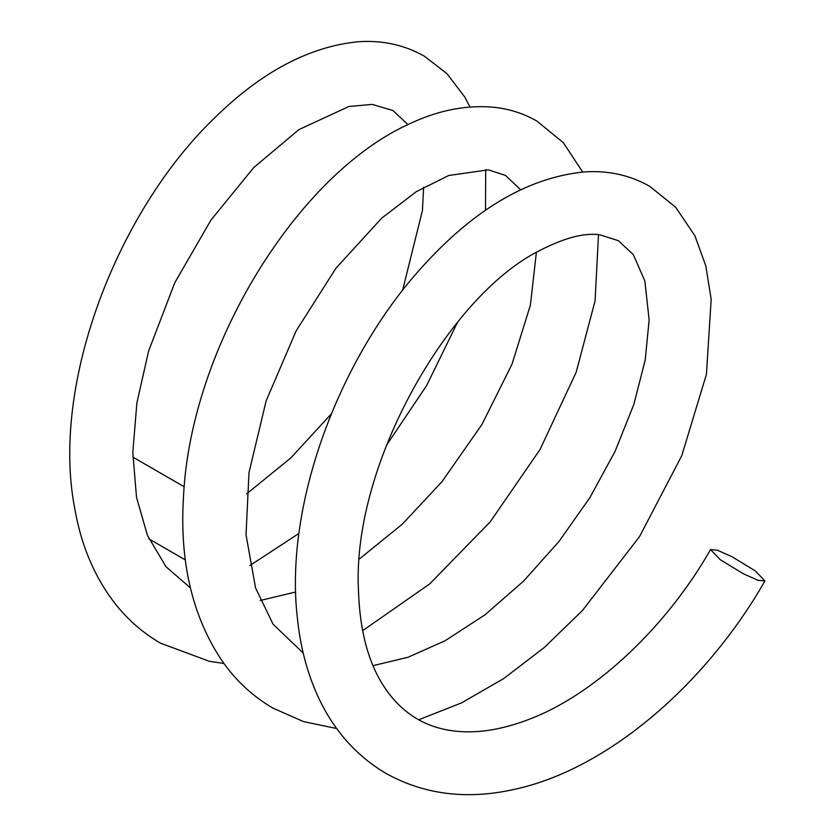<?xml version="1.0" encoding="UTF-8"?>
<svg xmlns="http://www.w3.org/2000/svg" width="835" height="835" viewBox="0 0 835 835"><rect width="100%" height="100%" fill="white"/><g stroke="black" fill="none" stroke-linecap="round" stroke-linejoin="round"><path stroke-width="1.25" d="M755.268 570.889L764.923 580.972L758.159 580.346L743.515 573.864L720.198 559.659L710.543 549.576L717.307 550.213L731.961 556.684L755.268 570.889M223.937 663.47L209.397 661.32L160.612 643.211C143.818 633.483 129.143 620.906 116.587 605.49C95.326 578.78 81.381 546.497 74.764 508.619C50.455 384.09 117.203 211.391 214.72 117.798C261.407 71.935 309.221 46.593 358.163 41.75C382.253 40.059 404.328 44.86 424.357 56.175L446.986 73.689L464.667 96.912L469.99 107.005M485.709 169.568L485.5 210.326M457.59 322.164L426.675 385.488L386.281 445.608M298.93 533.44L249.811 565.598M362.63 630.696L429.733 583.874L490.197 521.885L540.088 449.407L576.181 372.212L595.094 300.767L598.497 234.645M582.705 172.041L563.375 142.743L536.822 121.012C523.127 113.216 508.296 108.581 492.337 107.13C465.001 104.907 437.049 110.637 408.492 124.332C297.928 174.452 190.808 346.045 183.523 496.22C179.41 561.266 192.144 615.969 221.703 660.318C235.512 680.348 252.587 696.275 272.941 708.111L303.491 721.586L336.682 728.527M418.711 719.78L461.598 702.851L503.808 678.5L544.41 647.396L582.465 610.479L639.485 536.686L681.778 455.659L706.42 374.351L711.18 299.285L705.794 265.843L694.929 235.825L675.745 207.341L649.776 186.341C629.966 175.099 608.099 170.298 584.156 171.937C529.901 177.354 477.432 207.372 426.737 262.002C341.807 352.109 283.952 501.584 297.312 617.503C300.37 647.97 307.875 675.598 319.815 700.408C335.399 732.264 357.526 756.635 386.219 773.534C423.888 794.367 465.867 799.805 512.179 789.837C606.596 770.496 705.721 684.596 764.923 580.972M407.918 124.613L392.951 110.533L372.128 104.396L348.894 106.494L298.878 129.623L253.736 167.584L210.973 220.054L174.745 282.814L148.567 351.191L136.877 402.961L132.807 452.476L136.523 497.378L147.471 535.517L166.04 566.777L190.401 587.892M520.664 189.796L505.446 175.402L488.35 169.849L448.76 175.486L416.3 191.674L381.741 218.133L335.983 268.171L296.143 330.869L266.104 400.967L248.997 472.631L246.033 534.817L255.583 587.986L273.035 624.163L303.22 653.085M372.974 665.662L407.95 657.291L445.024 640.789L484.999 614.81L523.555 581.118L559.053 541.383L590.001 497.441L615.176 451.171L633.775 404.61L645.204 360.073L649.129 319.92L644.87 281.03L633.347 254.644L618.359 240.689L599.728 234.771C584.218 232.61 564.209 237.881 539.702 250.552C450.117 294.515 351.984 463.665 358.445 589.719C359.666 630.404 368.287 662.844 384.309 687.048C393.64 701.076 404.735 711.775 417.594 719.154C429.576 726.137 443.385 730.249 459.052 731.47C481.357 733.266 506.167 728.652 533.45 717.62C598.184 691.495 667.541 625.196 710.543 549.576M148.933 538.899L185.328 559.909M246.628 493.871L290.778 457.966L331.328 413.909M402.574 290.444L422.427 210.524L423.627 187.249M260.238 600.469L295.694 592.005M359.353 559.001L402.303 524.182L441.986 481.659L481.91 424.535L512.032 364.123L530.392 305.161L536.373 252.421M132.828 457.1L184.222 486.774"/></g></svg>
